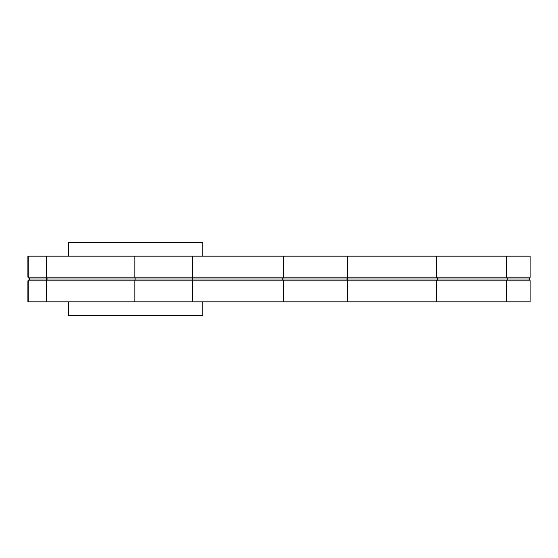 <?xml version="1.0" encoding="UTF-8"?>
<svg xmlns="http://www.w3.org/2000/svg" width="558" height="558" viewBox="0 0 558 558"><rect width="100%" height="100%" fill="white"/><g stroke="black" fill="none" stroke-linecap="round" stroke-linejoin="round"><path stroke-width="0.84" d="M437.095 280.827L506.434 280.827L506.434 301.829L530.1 301.829L530.1 280.827A1.827 1.827 0 0 0 528.273 279L442.661 279M437.095 277.173L506.434 277.173L506.434 256.171L530.1 256.171L530.1 277.173A1.827 1.827 0 0 1 528.273 279M530.1 256.171L530.1 277.173L506.434 277.173L507.522 279L146.601 279M442.243 279L30.564 279A1.827 1.772 -90 0 1 28.793 277.173L27.9 277.173L27.9 256.171L28.793 256.171L28.793 277.173L436.475 277.173L436.475 256.171L28.793 256.171M506.434 256.171L437.095 256.171M68.529 256.171L68.529 242.479L202.756 242.479L202.756 256.171M192.259 256.171L192.259 277.173L192.67 279L192.259 280.827L436.475 280.827L438.302 279L436.475 277.173M283.569 256.171L283.569 277.173L282.536 279L283.569 280.827L283.569 301.829L192.259 301.829L192.259 280.827L134.855 280.827L134.855 301.829L28.793 301.829L28.793 280.827L134.855 280.827A1.827 0.788 90 0 1 135.643 279A1.827 0.788 -90 0 1 134.855 277.173L134.855 256.171M28.793 301.829L27.9 301.829L27.9 280.827L28.793 280.827A1.827 1.772 90 0 1 30.564 279L65.593 279M97.294 279L173.991 279L97.294 279M506.434 301.829L437.095 301.829M436.475 280.827L436.475 301.829L283.569 301.829M192.259 301.829L134.855 301.829M530.1 301.829L530.1 280.827L506.434 280.827L507.522 279M68.529 301.829L68.529 315.521L202.756 315.521L202.756 301.829M46.244 256.171L46.244 277.173A1.827 1.772 -90 0 0 48.016 279A1.827 1.772 90 0 0 46.244 280.827L46.244 301.829M347.711 256.171L347.711 277.173A1.827 1.562 -90 0 1 346.148 279A1.827 1.562 90 0 1 347.711 280.827L347.711 301.829M27.9 277.173L29.727 279L27.9 280.827"/></g></svg>
